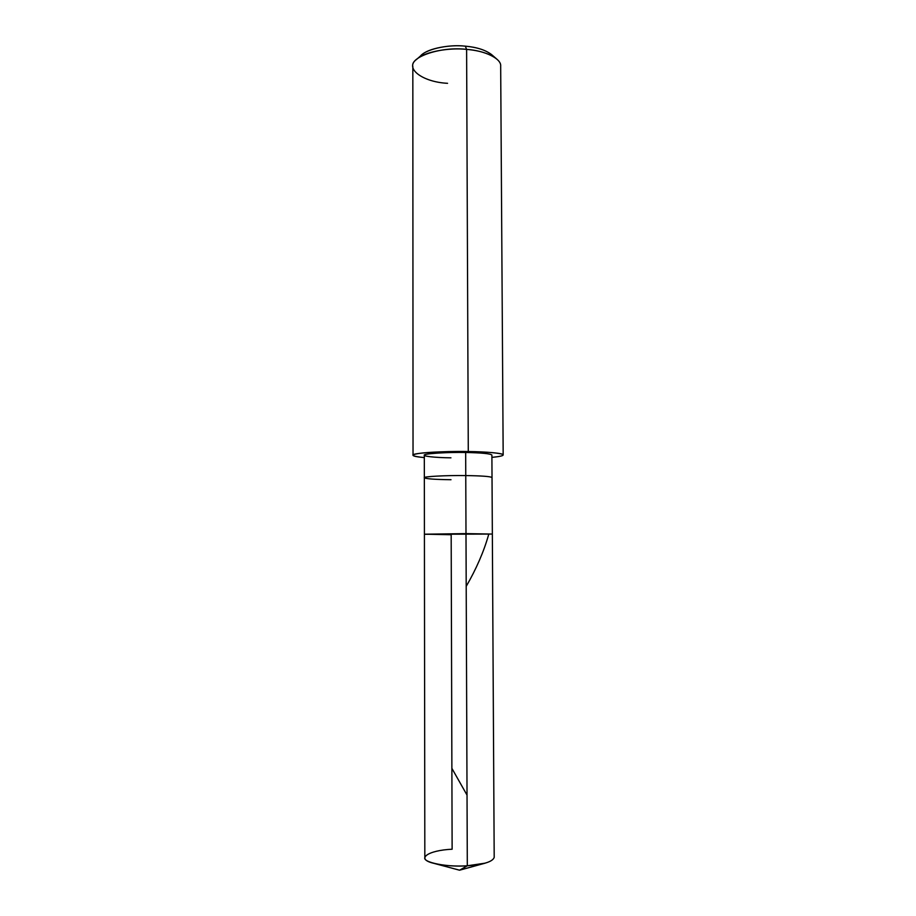 <?xml version="1.0" encoding="UTF-8"?>
<svg xmlns="http://www.w3.org/2000/svg" width="916" height="916" viewBox="0 0 916 916"><rect width="100%" height="100%" fill="white"/><g stroke="black" fill="none" stroke-linecap="round" stroke-linejoin="round"><path stroke-width="1.37" d="M424.417 534.291L424.314 455.275C422.161 453.775 446.195 452.057 465.671 452.481L465.763 475.576C446.264 475.255 422.184 476.606 424.348 477.763C422.184 476.606 446.264 475.255 465.763 475.576L465.992 533.616L424.417 534.291L492.35 534.062L494.193 857.399C492.671 861.761 483.717 864.555 467.309 865.792L459.557 870.2L467.309 865.792C447.317 867.418 422.62 862.357 424.829 857.639L424.417 534.291L465.992 533.616L467.309 865.792L485.228 863.147L459.557 870.2L433.829 863.33C443.905 865.677 455.069 866.502 467.309 865.792L465.992 533.616L425.047 534.188L451.176 534.738L452.126 849.224C428.07 850.266 415.028 858.979 433.829 863.33M493.667 56.815C488.457 50.998 478.999 47.449 465.317 46.166L466.61 49.384L468.282 451.531L465.671 452.481C448.966 452.138 426.982 453.386 424.944 454.748C420.719 456.076 434.802 457.691 450.935 457.828M424.348 477.763C426.077 478.862 434.963 479.515 451.004 479.721M424.314 457.611C411.627 456.283 409.738 454.92 418.623 453.489C427.577 452.057 451.187 451.222 468.282 451.531C442.199 450.958 410.105 453.271 413.036 455.252C413.082 456.134 416.837 456.912 424.314 457.611M413.036 455.252L412.83 66.456C409.979 56.929 441.214 46.258 466.61 49.384C448.977 47.369 424.005 51.937 416.746 59.277C403.99 68.162 422.459 82.097 447.558 83.31M416.746 59.277L421.807 54.846C428.23 48.388 449.962 44.392 465.317 46.166C447.798 44.025 423.467 49.762 419.768 57.078M492.35 534.062L465.992 533.616L465.763 475.576C481.759 475.805 490.518 476.457 492.018 477.534C490.518 476.457 481.759 475.805 465.763 475.576L465.671 452.481C481.644 452.802 490.381 453.649 491.892 455.034L492.35 534.062M465.671 452.481L468.282 451.531C484.312 451.806 495.384 452.619 501.487 453.97C505.288 455.241 502.094 456.374 491.903 457.37C499.426 456.626 503.182 455.813 503.17 454.931C504.144 453.34 486.636 451.725 468.282 451.531L466.61 49.384C484.484 50.529 501.579 58.51 500.674 66.147L503.17 454.931M496.701 59.002C489.739 53.735 479.709 50.529 466.61 49.384L465.317 46.166C476.721 47.163 485.491 49.979 491.606 54.605L496.701 59.002M467.034 795.099L451.874 768.341M466.198 586.377C476.32 568.905 483.785 551.707 488.594 534.807"/></g></svg>
